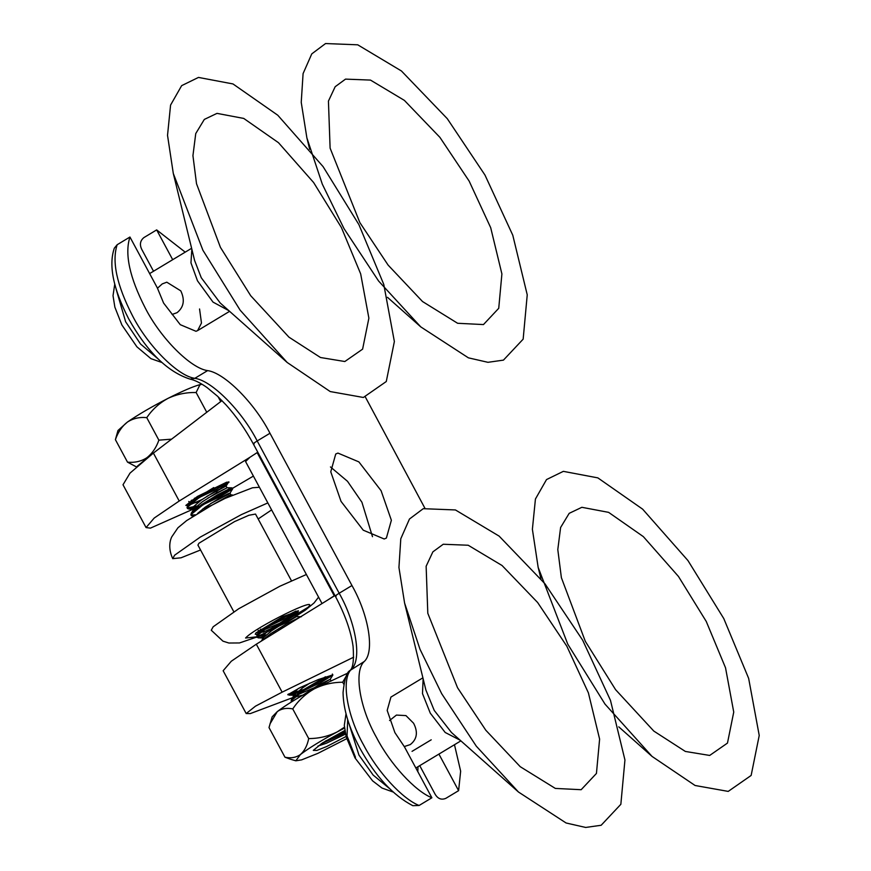 <?xml version="1.0" encoding="UTF-8"?>
<svg xmlns="http://www.w3.org/2000/svg" width="871" height="871" viewBox="0 0 871 871"><rect width="100%" height="100%" fill="white"/><g stroke="black" fill="none" stroke-linecap="round" stroke-linejoin="round"><path stroke-width="1.31" d="M199.394 384.797L201.549 384.307L199.84 384.949L196.127 392.516C186.198 392.277 176.78 394.247 167.853 398.439C159.328 403.11 152.283 409.512 146.753 417.645C139.632 416.915 133.219 418.374 127.493 422C122.125 426.115 118.097 432.005 115.397 439.648L117.977 430.503L127.493 422C138.195 414.629 151.641 406.768 167.853 398.439C181.876 391.351 192.393 386.811 199.394 384.797M304.012 690.485L320.724 682.526L332.82 675.101L318.329 681.753L302.324 691.618L292.275 699.859L291.622 701.841M325.536 676.767L301.845 690.714L291.796 698.967L291.099 700.894L291.589 701.786M291.524 701.242L292.34 701.395M287.778 694.71L290.489 695.025L299.646 692.249M288.127 694.209L303.522 689.592M292.994 621.513L266.831 637.703M300.299 616.995L287.005 623.592L271.012 633.446L261.627 640.914M295.933 611.104L283.641 617.321L267.637 627.185L257.587 635.427L256.891 637.354L259.656 637.757L264.446 636.527M283.151 616.428L267.157 626.293L257.097 634.534L256.891 637.354M256.836 636.81L266.21 634.872M203.781 504.353L220.505 496.394L232.601 488.969L218.109 495.621L202.105 505.485L192.056 513.727L191.359 515.654L193.253 516.155M232.633 488.816L232.002 487.858L229.922 488.511L217.63 494.728L201.626 504.592L191.576 512.834L190.88 514.761L191.359 515.654M191.304 515.109L195.387 514.805M226.547 482.24L214.255 488.468L198.25 498.321L188.201 506.563L187.505 508.501L188.855 509.012L199.426 506.116M213.776 487.575L197.771 497.428L187.722 505.67L187.025 507.597L187.505 508.501M187.45 507.956L196.835 506.007M309.641 686.871L330.915 675.417M273.167 633.217L276.249 631.867M278.796 629.602L283.685 627.272M269.313 626.053L286.026 618.094L298.034 610.8M274.942 622.438L296.129 611.05M209.41 500.738L230.684 489.295M191.206 500.509L195.572 498.963M199.927 497.189L216.639 489.23L228.648 481.935M194.364 498.343L199.448 496.296M205.556 493.585L226.754 482.186M206.775 412.31L196.127 392.516M220.744 401.651L218.131 396.795M171.609 439.169L158.87 440.149L146.753 417.645M158.87 440.149C156.225 447.727 152.185 453.617 146.764 457.798C141.124 461.401 134.711 462.86 127.514 462.153L115.397 439.648M127.514 462.153L136.399 466.889M150.901 454.989L137.259 466.235M189.225 501.838L191.87 501.761M206.852 496.35L226.068 486.072L214.32 491.821L201.288 500.063L193.133 506.976L192.611 508.631L195.725 508.914M210.706 503.514L228.986 493.999L229.944 493.149L228.158 493.715L218.175 498.985L205.142 507.227L197.554 513.455M258.611 630.691L259.395 630.822L259.253 632.313M263.619 630.049L285.405 620.827L295.454 614.926L283.696 620.685L270.674 628.927L262.519 635.841L261.997 637.496L263.249 637.975L258.241 637.866M298.568 688.34L293.364 693.109L292.83 694.764L295.944 695.047M298.318 694.481L320.093 685.259L330.163 679.282L318.394 685.118L302.923 695.123M191.457 500.248L189.878 503.449M191.032 503.743L198.926 501.772M207.81 498.147L227.059 487.782L215.279 493.607L202.257 501.848L194.102 508.773L193.732 510.613M202.78 508.936L212.045 505.136M228.267 496.851L230.913 494.935L229.127 495.512L211.283 505.55M260.843 629.112L259.395 630.822L258.469 630.8M260.418 632.607L272.373 629.069L286.363 622.613L296.434 616.635L284.665 622.471L271.632 630.713L263.488 637.626L263.107 639.466M300.506 687.404L308.029 684.268M309.826 683.136L302.477 687.981L294.322 694.906L293.952 696.746M295.106 697.04L303.054 695.047M330.468 466.943L347.496 481.293L361.922 502.251L372.483 536.688M381.095 490.7L358.874 461.891L337.937 453.083L335.738 454.009L330.762 471.799L341.029 501.38L363.251 530.189L384.187 538.986L386.386 538.06L391.373 520.27L381.095 490.7M199.557 308.976L201.473 323.043L197.619 330.599L195.975 331.285L180.275 324.687L163.606 303.075L157.324 287.876L129.942 237.021C124.488 253.842 129.594 277.49 145.239 307.975C160.58 338.133 190.727 368.411 207.603 370.611C224.478 372.81 254.637 403.099 269.977 433.257L351.96 585.53C368.879 615.264 374.813 651.998 364.241 661.514C353.67 671.029 359.603 707.775 376.522 737.508C390.317 764.161 415.151 791.195 431.885 797.782L404.503 746.926L394.89 732.609L387.181 710.431L390.927 697.083L422.903 677.823M216.095 491.93L229.051 482.142L226.623 482.218L197.434 496.448L185.85 505.409L187.929 505.42M303.391 689.68L287.8 694.753L300.299 687.502L318.307 679.554L332.842 674.916L320.343 682.156M431.221 739.806L412.037 751.357M454.477 744.727L460.65 771.183L458.603 790.661L445.81 798.359C441.445 800.155 437.895 798.805 435.173 794.319L419.735 765.653M185.207 252.144L156.66 229.9L143.878 237.598C140.187 240.668 139.469 244.588 141.733 249.346L153.525 271.24M256.314 644.202L231.283 661.241L223.15 670.746L246.188 713.545L255.475 706.174L282.139 692.162L256.314 644.202L334.965 595.546M322.03 603.549L245.578 461.565L249.933 457.286L179.219 501.021L154.189 518.06L146.056 527.576L150.422 528.131L198.566 506.737M216.095 497.515L229.792 489.894M232.415 488.391L253.396 476.089M189.791 504.864L202.072 499.519M365.395 397.078L424.852 508.131M458.603 790.661L438.919 754.101M156.66 229.9L172.698 259.689M364.241 661.514L349.815 670.616C346.636 672.325 344.383 679.63 343.054 692.532C343.316 709.103 348.923 727.666 359.875 748.2C375.412 776.235 393.05 795.397 412.8 805.686L419.103 805.479L431.885 797.782M293.179 697.464L250.293 713.599L246.188 713.545M353.67 657.191L282.139 692.162M222.007 400.606L153.394 453.072L179.219 501.021M146.056 527.576L123.007 484.777L129.997 473.127L153.394 453.072M349.815 670.616C352.995 668.514 354.083 660.447 353.082 646.424C351.002 631.355 345.079 614.61 335.324 596.21L253.33 443.949C245.437 429.381 236.4 416.436 226.21 405.091L217.532 396.229L207.037 387.551C200.439 382.913 194.81 380.115 190.161 379.146C167.591 371.961 147.068 351.797 128.592 318.666C113.186 288.726 108.44 265.22 114.33 248.148L117.16 244.729L129.942 237.021M249.933 457.286L257.163 452.604L334.246 595.786L334.878 595.405M334.246 595.786L327.028 600.467M257.163 452.604L257.794 452.223M344.513 728.091L337.262 731.88C320.964 740.666 308.693 748.222 300.419 754.547L295.824 760.808L301.671 759.85L317.959 753.328L346.712 738.684M346.092 736.474L326.516 746.599L316.881 750.443L313.299 750.377L322.379 743.007L344.829 730.464M345.526 734.133L326.375 743.235L317.915 746.088M290.587 759.272L284.98 757.226L269.008 727.568L272.155 716.855L277.294 711.596C285.557 705.27 297.838 697.715 314.137 688.917L348.03 672.989M269.999 723.91L277.294 711.596C281.638 708.569 286.788 707.666 292.743 708.918C298.274 700.611 305.405 693.937 314.137 688.917C323.043 684.486 332.559 682.254 342.684 682.222L346.789 675.112M342.684 682.222L343.773 684.236M292.743 708.918L308.715 738.575C318.721 738.575 328.236 736.343 337.262 731.88L344.426 727.22M284.98 757.226C290.936 758.467 296.086 757.574 300.419 754.547C304.48 750.976 307.245 745.652 308.715 738.575M321.083 743.878L345.275 732.957M325.373 741.123L345.068 731.912M263.129 632.215L271.001 628.601L297.664 612.389L298.437 611.007L282.661 616.668L255.998 632.89L255.236 634.273L257.195 634.306M267.833 502.915L241.3 514.652L200.199 537.146L174.625 555.197L172.719 558.649L181.037 557.799L200.559 549.982M306.385 574.501L279.841 586.248L238.741 608.731L213.177 626.782L211.261 630.234L222.943 641.154L228.877 643.027L239.492 642.95L256.738 637.071M291.437 580.75L255.519 514.064L248.888 515.273L234.495 521.62L198.936 543.243L197.924 545.083L233.831 611.769M258.164 518.964L271.61 509.916M567.772 644.181L604.997 704.095L652.052 756.42L695.08 785.49L728.221 791.401L751.14 775.451L759.229 735.472L748.646 678.367L723.779 618.562L687.959 560.565L642.646 509.165L597.844 477.874L563.341 471.353L546.52 479.573L535.436 499.007L532.388 529.274L538.158 567.391L567.772 644.181M706.25 621.448L678.476 576.471L643.342 536.623L608.611 512.355L581.861 507.303L569.188 513.335L560.608 527.499L557.799 549.59L561.381 577.68L585.301 641.306L615.59 689.68L653.805 731.074L685.357 751.444L709.691 755.44L727.47 743.083L733.741 712.086L725.532 667.807L706.25 621.448M404.209 746.578L410.285 744.585C417.078 739.261 418.178 732.13 413.583 723.224L405.94 715.592L396.436 715.08L389.577 720.524M441.717 693.752L476.295 746.164L518.474 792.022L566.096 822.986L585.66 827.45L601.153 825.273L620.849 804.303L624.943 759.98L610.473 700.349L582.677 640.207L544.985 583.82L499.137 536.122L455.435 509.949L423.241 508.686L409.468 519.018L400.791 538.746L398.94 567.478L404.58 602.993L420.007 649.276L441.717 693.752M566.847 646.228L537.625 602.503L502.066 565.519L468.184 545.235L443.23 544.255L432.865 551.866L426.137 566.248L427.803 613.282L457.547 687.742L485.811 730.236L520.227 766.687L555.328 788.418L581.164 789.703L596.439 773.448L599.607 739.087L588.393 692.859L566.847 646.228M484.984 175.071L447.291 118.685L401.433 70.976L357.731 44.813L325.547 43.55L311.774 53.882L303.086 73.6L301.235 102.343L306.875 137.858L322.303 184.14L344.012 228.616L378.602 281.028L420.769 326.886L468.402 357.839L487.956 362.314L503.449 360.126L523.155 339.157L527.238 294.834L512.779 235.214L484.984 175.071M359.854 222.595L388.107 265.089L422.533 301.54L457.623 323.283L483.47 324.567L498.735 308.301L501.903 273.94L490.7 227.712L469.142 181.081L439.92 137.368L404.373 100.383L370.491 80.088L345.526 79.119L335.172 86.719L328.432 101.101L330.109 148.146L359.854 222.595M172.099 314.464L177.053 312.678C183.825 307.234 185.066 299.962 180.787 290.86L166.797 282.193L162.235 283.913L157.444 288.268M358.917 224.642L323.097 166.633L277.784 115.233L232.982 83.943L198.479 77.421L181.658 85.641L170.574 105.086L167.526 135.343L173.296 173.46L202.91 250.249L240.135 310.163L287.19 362.488L330.218 391.558L363.359 397.47L386.278 381.52L394.367 341.541L383.784 284.447L358.917 224.642M220.439 247.375L250.728 295.748L288.943 337.153L320.495 357.513L344.829 361.519L362.608 349.151L368.879 318.155L360.67 273.886L341.399 227.516L313.625 182.54L278.48 142.692L243.749 118.434L216.999 113.372L204.326 119.414L195.746 133.568L192.937 155.659L196.519 183.748L220.439 247.375M269.977 433.257L257.195 440.955L339.178 593.227C356.087 622.961 362.02 659.706 351.459 669.222C340.888 678.738 346.821 715.472 363.73 745.217C377.535 771.869 402.358 798.903 419.103 805.479M117.16 244.729C111.706 261.54 116.801 285.198 132.457 315.672C147.787 345.831 177.945 376.12 194.821 378.319L207.603 370.611M336.13 596.189C334.518 596.483 335.542 595.492 339.178 593.227L351.96 585.53M190.161 379.146L194.821 378.319C211.697 380.518 241.855 410.807 257.195 440.955C253.548 443.219 252.525 444.21 254.136 443.916M256.836 636.766L268.083 631.584L308.084 607.261C321.083 594.882 255.138 627.316 245.578 638.008L256.629 636.853M460.149 740.208L445.19 732.478L430.285 713.164L422.489 693.588L423.132 678.77M404.58 602.993L425.875 689.984L434.237 710.42L451.516 732.544L518.474 792.022M347.355 718.553L358.95 755.081L373.093 775.027L389.566 788.614M355.499 757.335L347.05 735.93L347.692 719.675M228.866 310.675L213.025 302.117L197.477 280.8L190.956 262.835L191.849 249.237M173.296 173.46L194.603 260.451L201.266 277.74L220.232 303.01L287.19 362.488M116.072 289.02L125.642 321.78L140.514 344.001L158.282 359.081M332.864 674.949L332.374 674.045M190.02 501.957L189.094 501.936M226.068 486.072L228.746 481.815M191.195 513.367L193.863 509.121L188.855 509.012M229.922 493.226L232.601 488.969M295.454 614.926L298.132 610.669M294.093 695.243L289.074 695.134M330.153 679.358L332.82 675.101M189.715 503.264L188.757 501.478M227.059 487.782L226.09 485.985M193.569 510.428L192.611 508.631M230.913 494.935L229.944 493.149M259.101 632.128L258.143 630.332M296.434 616.635L295.476 614.85M262.955 639.281L261.997 637.496M293.799 696.56L292.83 694.764M331.132 681.068L330.163 679.282M291.415 699.5L294.082 695.254M261.256 641.143L263.249 637.986M301.388 616.722L296.369 616.614M256.716 635.068L259.395 630.822M232.372 494.946L230.837 494.913M232.002 487.858L226.983 487.749M187.341 506.203L190.009 501.968M295.824 760.808L290.587 759.262M259.416 487.281L252.503 487.782L225.012 498.43L212.11 505.093L186.623 520.608L177.924 527.793L171.739 536.906C170.868 538.605 167.297 546.912 172.719 558.649M318.579 597.147L314.072 602.939L305.373 610.125L292.939 618.181L279.874 625.639L257.119 636.908M618.769 726.85L652.052 756.42M540.956 578.812L538.158 567.391M393.148 792.022L381.988 788.048L372.625 780.884L354.987 757.89L346.212 736.942L344.306 725.347L346.016 713.795M417.83 771.684L417.993 766.698M415.848 767.993L460.879 740.862M309.673 149.279L306.875 137.858M387.486 297.316L420.769 326.886M161.864 362.488L150.944 358.656L136.899 346.821L121.875 324.948L114.863 307.158L113.023 295.672L114.732 284.262M149.627 273.581L191.62 248.289M197.619 330.599L229.606 311.328"/></g></svg>
